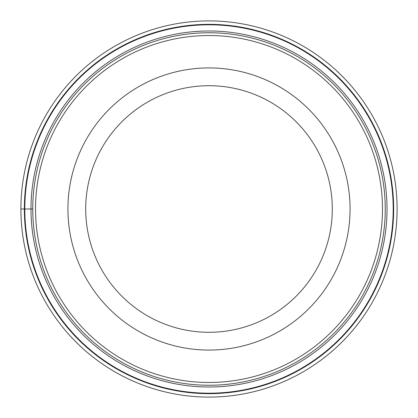 <?xml version="1.0" encoding="UTF-8"?>
<svg xmlns="http://www.w3.org/2000/svg" width="418" height="418" viewBox="0 0 418 418"><rect width="100%" height="100%" fill="white"/><g stroke="black" fill="none" stroke-linecap="round" stroke-linejoin="round"><path stroke-width="0.63" d="M20.9 209A188.1 188.1 0 0 1 209 20.9A188.1 188.1 0 0 1 397.1 209A188.1 188.1 0 0 1 209 397.1A188.1 188.1 0 0 1 20.9 209A188.1 188.1 0 0 1 209 20.9A188.1 188.1 0 0 1 397.1 209A188.1 188.1 0 0 1 209 397.1A188.1 188.1 0 0 1 20.9 209L24.803 209A184.197 184.197 0 0 1 209 24.803A184.197 184.197 0 0 1 393.197 209A184.197 184.197 0 0 1 209 393.197A184.197 184.197 0 0 1 24.803 209L32.75 209A176.25 176.25 0 0 1 209.125 32.75A176.25 176.25 0 0 1 385.25 209.251A176.25 176.25 0 0 1 208.875 385.25A176.25 176.25 0 0 1 32.75 208.749A176.25 176.25 0 0 1 209.125 32.75A176.25 176.25 0 0 1 385.25 209.251A176.25 176.25 0 0 1 208.875 385.25A176.25 176.25 0 0 1 32.75 209M67.925 209A141.075 141.075 0 0 1 209 67.925A141.075 141.075 0 0 1 350.075 209A141.075 141.075 0 0 1 209 350.075A141.075 141.075 0 0 1 67.925 209M85.7 209A123.3 123.3 0 0 1 209 85.7A123.3 123.3 0 0 1 332.3 209A123.3 123.3 0 0 1 209 332.3A123.3 123.3 0 0 1 85.7 209M393.657 209A184.657 184.657 0 0 0 209 24.343A184.657 184.657 0 0 0 24.343 209A184.657 184.657 0 0 0 209 393.657A184.657 184.657 0 0 0 393.657 209M387.005 209A178.005 178.005 0 0 0 209 30.995A178.005 178.005 0 0 0 30.995 209A178.005 178.005 0 0 0 209 387.005A178.005 178.005 0 0 0 387.005 209M382.475 209.246A173.475 173.475 0 0 0 209.12 35.525A173.475 173.475 0 0 0 35.525 209A173.475 173.475 0 0 0 208.88 382.475A173.475 173.475 0 0 0 382.475 209.246"/></g></svg>
